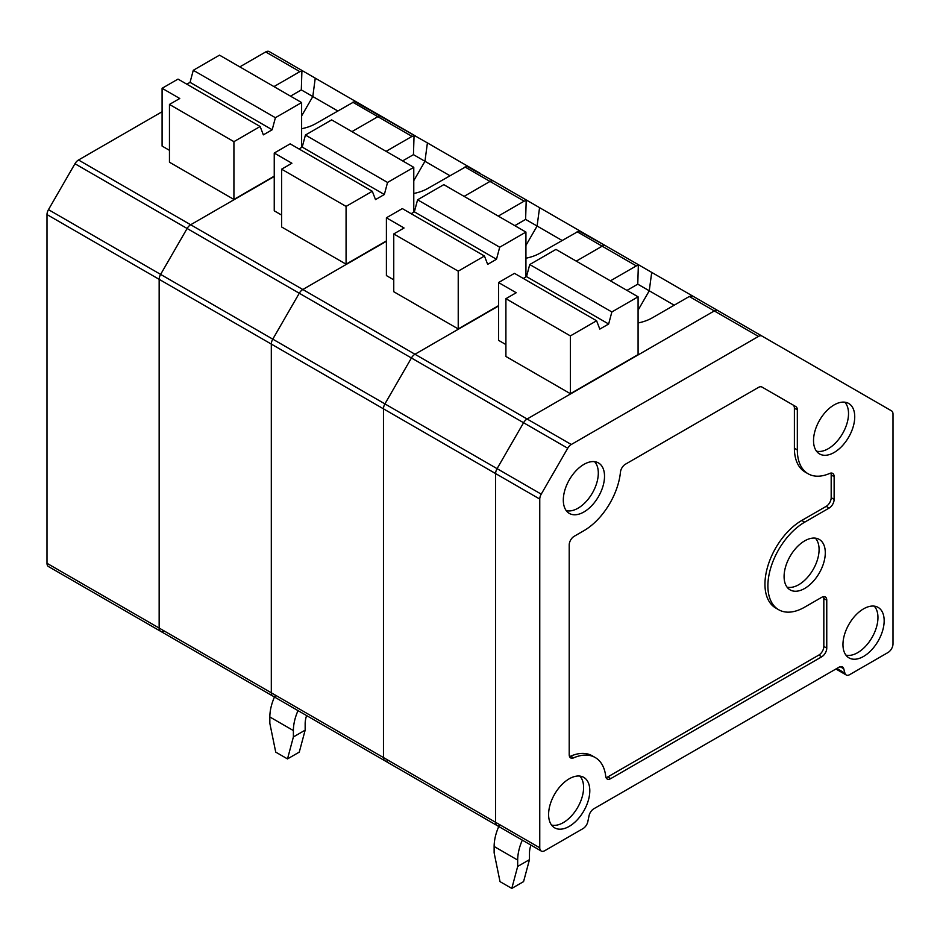<?xml version="1.0" encoding="UTF-8"?>
<svg xmlns="http://www.w3.org/2000/svg" width="940" height="940" viewBox="0 0 940 940"><rect width="100%" height="100%" fill="white"/><g stroke="black" fill="none" stroke-linecap="round" stroke-linejoin="round"><path stroke-width="1.41" d="M571.273 444.503L527.117 419.005L714.306 310.929L758.462 336.426L571.273 444.503A7.074 4.089 120 0 0 567.736 448.239L541.229 494.146A7.074 4.089 120 0 0 539.76 499.07L539.76 847.798A7.074 4.089 120 0 0 541.229 851.041A7.074 4.089 120 0 0 544.765 850.688L583.023 828.598A7.074 4.089 120 0 0 587.853 821.525L589.028 815.826A7.074 4.089 -60 0 1 593.857 808.752L838.903 667.271A7.074 4.089 120 0 1 842.44 666.918A7.074 4.089 120 0 1 843.744 668.763L844.907 673.122A7.074 4.089 -60 0 0 846.2 674.967A7.074 4.089 -60 0 0 849.736 674.615L887.995 652.525A7.074 4.089 120 0 0 893 643.865L893 414.105A7.074 4.089 120 0 0 891.531 410.862L761.999 336.073A7.074 4.089 120 0 0 758.462 336.426M638.084 322.972A37.471 21.632 -0 0 0 652.325 317.826L689.29 296.488L714.306 310.929A7.074 4.089 120 0 1 717.843 310.588L761.999 336.073L717.843 310.588A7.074 4.089 120 0 0 714.306 310.929L527.117 419.005A7.074 4.089 120 0 0 523.58 422.741L411.426 357.987A7.074 4.089 -60 0 1 414.963 354.251L498.553 305.994L414.963 354.251L302.809 289.508L386.399 241.251L302.809 289.508A7.074 4.089 120 0 0 299.272 293.245A7.074 4.089 -60 0 1 302.809 289.508L190.667 224.754L274.245 176.497L190.667 224.754L78.513 160A7.074 4.089 -60 0 0 74.965 163.736L48.469 209.643A7.074 4.089 120 0 0 47 214.579L47 563.307A7.074 4.089 -60 0 0 48.469 566.55L160.623 631.292A7.074 4.089 -60 0 1 159.154 628.061L159.154 279.333A7.074 4.089 -60 0 1 160.623 274.398L272.776 339.152L299.272 293.245L272.776 339.152A7.074 4.089 120 0 0 271.308 344.075L271.308 692.803A7.074 4.089 120 0 0 272.776 696.047A7.074 4.089 120 0 0 276.313 695.694M388.467 760.448A7.074 4.089 -60 0 1 384.918 760.801A7.074 4.089 -60 0 1 383.461 757.558L383.461 408.829A7.074 4.089 -60 0 1 384.918 403.895L411.426 357.987L384.918 403.895L497.072 468.649A7.074 4.089 120 0 0 495.615 473.584L495.615 822.312A7.074 4.089 120 0 0 497.072 825.543A7.074 4.089 120 0 0 500.609 825.202M792.925 404.917L795.863 406.609A7.074 4.089 120 0 1 797.332 409.852L797.332 449.943L794.394 448.251L794.394 408.148A7.074 4.089 120 0 0 792.925 404.917L761.988 387.057A7.074 4.089 120 0 0 758.462 387.409L625.417 464.219A7.074 4.089 120 0 0 620.447 472.174A52.041 30.045 120 0 1 583.916 530.677L574.199 536.282A7.074 4.089 120 0 0 569.205 544.942L569.205 754.679A7.074 4.089 120 0 0 570.662 757.91A7.074 4.089 120 0 0 573.6 757.863L570.662 756.171A7.074 4.089 120 0 1 569.511 756.512M606.006 777.58A7.074 4.089 120 0 0 607.757 776.934L818.822 655.074L821.76 656.778L610.695 778.637A7.074 4.089 120 0 1 607.158 778.99A7.074 4.089 120 0 1 605.736 776.417A52.041 30.045 120 0 0 595.22 757.534L592.27 755.831A52.041 30.045 120 0 0 570.662 756.171M818.822 655.074A7.074 4.089 120 0 0 823.828 646.414L826.765 648.107A7.074 4.089 120 0 1 821.76 656.778M823.511 596.653A7.074 4.089 -60 0 1 823.828 598.486L823.828 646.414M830.866 473.09A7.074 4.089 120 0 1 831.183 474.923L831.183 497.707A7.074 4.089 -60 0 1 826.178 506.366L801.75 520.478A52.041 30.045 120 0 0 767.757 566.327A52.041 30.045 120 0 0 775.735 608.027L778.673 609.731A52.041 30.045 120 0 0 804.687 607.146L821.76 597.299A7.074 4.089 -60 0 1 825.308 596.947A7.074 4.089 -60 0 1 826.765 600.178L826.765 648.107M794.394 448.251A52.041 30.045 120 0 0 805.169 472.068L808.106 473.772A52.041 30.045 120 0 0 829.726 473.431A7.074 4.089 120 0 1 832.664 473.384A7.074 4.089 120 0 1 834.133 476.627L834.133 499.399A7.074 4.089 -60 0 1 829.127 508.07L804.687 522.17A52.041 30.045 120 0 0 770.694 568.03A52.041 30.045 120 0 0 778.673 609.731M795.863 406.609L761.999 387.057M595.22 757.534A52.041 30.045 120 0 0 573.6 757.863M797.332 449.943A52.041 30.045 120 0 0 808.106 473.772M834.133 452.493A29.14 16.826 120 0 0 853.32 426.29A29.14 16.826 120 0 0 848.115 403.154A29.14 16.826 120 0 0 819.562 420.286A29.14 16.826 120 0 0 818.999 453.585A29.14 16.826 120 0 0 834.133 452.493M816.472 451.165A28.682 16.556 120 0 0 828.246 448.721A28.682 16.556 120 0 0 846.27 425.62A28.682 16.556 120 0 0 844.755 402.179M804.687 588.452A29.14 16.826 120 0 0 823.875 562.261A29.14 16.826 120 0 0 818.681 539.114A29.14 16.826 120 0 0 790.117 556.257A29.14 16.826 120 0 0 789.565 589.545A29.14 16.826 120 0 0 804.687 588.452M787.039 587.124A28.682 16.556 120 0 0 798.8 584.68A28.682 16.556 120 0 0 816.825 561.591A28.682 16.556 120 0 0 815.321 538.138M583.916 511.971A29.14 16.826 120 0 0 603.104 485.78A29.14 16.826 120 0 0 597.911 462.633A29.14 16.826 120 0 0 569.346 479.776A29.14 16.826 120 0 0 568.782 513.076A29.14 16.826 120 0 0 583.916 511.971M566.268 510.643A28.682 16.556 120 0 0 578.029 508.199A28.682 16.556 120 0 0 596.054 485.111A28.682 16.556 120 0 0 594.55 461.669M569.205 826.389A29.14 16.826 120 0 0 589.803 790.693A29.14 16.826 120 0 0 583.188 777.051A29.14 16.826 120 0 0 554.635 794.183A29.14 16.826 120 0 0 554.071 827.482A29.14 16.826 120 0 0 569.205 826.389M551.545 825.062A28.682 16.556 120 0 0 563.319 822.606A28.682 16.556 120 0 0 581.343 799.517A28.682 16.556 120 0 0 579.827 776.076M884.164 620.752A29.14 16.826 120 0 0 877.549 607.099A29.14 16.826 120 0 0 848.996 624.231A29.14 16.826 120 0 0 848.432 657.53A29.14 16.826 120 0 0 863.566 656.437A29.14 16.826 120 0 0 884.164 620.752M845.906 655.11A28.682 16.556 120 0 0 857.68 652.666A28.682 16.556 120 0 0 875.704 629.565A28.682 16.556 120 0 0 874.188 606.124M567.736 448.239L523.58 422.741L497.072 468.649L523.58 422.741A7.074 4.089 120 0 1 527.117 419.005L414.963 354.251A7.074 4.089 -60 0 0 411.426 357.987L187.119 228.491L160.623 274.398L187.119 228.491A7.074 4.089 -60 0 1 190.667 224.754A7.074 4.089 -60 0 0 187.119 228.491L74.965 163.736M592.553 238.243L493.547 181.079A7.074 4.089 120 0 0 490.01 181.432L464.113 196.378L490.01 181.432A7.074 4.089 -60 0 1 493.547 181.079L466.757 166.239L428.017 188.329A37.471 21.632 -0 0 1 413.776 193.476M274.468 697.022A37.471 21.632 120 0 0 269.839 716.973L269.839 723.354L275.726 752.118L287.499 758.921L299.272 752.118L305.159 730.145L305.159 723.777A20.809 12.02 120 0 1 306.605 715.587M413.776 180.656L424.962 161.292A1605.579 871.075 -84 0 1 427.418 142.904L354.603 101.485L315.863 123.575A37.471 21.632 -0 0 1 301.623 128.721M449.896 175.698L413.459 154.654L414.047 135.806L415.539 136.042L356.366 101.884M346.073 264.187L346.073 206.4L281.612 169.188L281.612 226.975L346.073 264.187L386.399 240.91M281.612 169.188L291.905 163.243L274.245 153.044L290.166 143.855L372.299 191.267L375.507 199.609L384.343 194.51L387.55 182.454L413.776 167.32L413.776 212.182M387.55 182.454L305.43 135.043L331.644 119.897L413.776 167.32M299.002 148.955L302.21 147.098L384.343 194.51M302.21 147.098L305.43 135.043M346.073 206.4L372.299 191.267M287.499 758.921L293.386 736.948L305.159 730.145M298.015 710.616A37.471 21.632 120 0 0 293.386 730.568L293.386 736.948M480.399 173.489L427.418 142.904M386.105 151.34L412.002 136.394L377.856 116.677A7.074 4.089 -60 0 1 381.393 116.325A7.074 4.089 -60 0 0 377.856 116.677L351.96 131.624L377.856 116.677L352.829 102.237M281.612 215.072L274.245 210.83L274.245 153.044M413.459 154.654L402.649 160.893M414.047 135.806L412.002 136.394M164.159 630.94A7.074 4.089 -60 0 1 160.623 631.292A7.074 4.089 -60 0 1 159.154 628.061L159.154 279.333A7.074 4.089 -60 0 1 160.623 274.398L48.469 209.643M274.245 176.156L233.919 199.445L233.919 141.658L260.145 126.512L263.353 134.855L272.189 129.755L275.397 117.712L301.623 102.566L301.623 147.439M260.145 126.512L178.013 79.101L162.091 88.29L179.763 98.489L169.459 104.434L169.459 162.221L233.919 199.445M169.459 150.329L162.091 146.076L162.091 88.29M273.951 86.598L299.848 71.64L265.703 51.935L239.806 66.881M162.091 111.742L78.513 160M368.245 108.746L269.24 51.583A7.074 4.089 -60 0 0 265.703 51.935M269.24 51.583L303.385 71.299L301.904 71.064L301.305 89.911L312.809 96.538A1605.579 871.075 -84 0 1 315.264 78.149M301.305 89.911L290.507 96.15M301.623 115.914L312.809 96.538L337.742 110.944M301.904 71.064L299.848 71.64M275.397 117.712L193.276 70.288L219.502 55.154L301.623 102.566M186.849 84.201L190.056 82.344L272.189 129.755M190.056 82.344L193.276 70.288M233.919 141.658L169.459 104.434M610.413 280.849L636.298 265.891L602.152 246.186L576.267 261.132L602.152 246.186A7.074 4.089 -60 0 1 605.701 245.834L578.911 230.993L540.171 253.072A37.471 21.632 0 0 1 525.93 258.218M541.229 494.146L497.072 468.649A7.074 4.089 120 0 0 495.615 473.584L495.615 822.312A7.074 4.089 120 0 0 497.072 825.543L384.918 760.801A7.074 4.089 -60 0 1 383.461 757.558L383.461 408.829A7.074 4.089 -60 0 1 384.918 403.895L272.776 339.152A7.074 4.089 120 0 0 271.308 344.075L271.308 692.803L47 563.307M384.918 760.801L272.776 696.047A7.074 4.089 -60 0 1 271.308 692.803L539.76 847.798M498.553 305.653L458.227 328.941L458.227 271.155L484.453 256.021L487.66 264.363L496.496 259.264L499.704 247.208L525.93 232.074L525.93 276.936M484.453 256.021L402.32 208.598L386.399 217.798L404.059 227.985L393.754 233.942L393.754 291.717L458.227 328.941M393.754 279.826L386.399 275.573L386.399 217.798M498.259 216.094L524.156 201.148L464.983 166.991M493.547 181.079L527.692 200.796L526.2 200.561L525.613 219.408L537.104 226.047A1605.579 871.075 -84 0 1 539.572 207.658M525.613 219.408L514.803 225.647M525.93 245.411L537.104 226.047L562.049 240.44M526.2 200.561L524.156 201.148M499.704 247.208L417.583 199.797L443.798 184.651L525.93 232.074M411.156 213.697L414.364 211.841L496.496 259.264M414.364 211.841L417.583 199.797M458.227 271.155L393.754 233.942M689.29 296.488L692.827 296.135L717.843 310.588M498.764 826.53A37.471 21.632 120 0 0 494.135 846.482L494.135 852.85L500.021 881.626L511.795 888.418L523.568 881.626L529.467 859.654L529.467 853.273A20.809 12.02 120 0 1 530.912 845.084M638.084 310.165L649.258 290.801A1605.579 871.075 -84 0 1 651.726 272.4L580.673 231.381M674.203 305.195L637.766 284.162L638.354 265.315L639.846 265.55L605.701 245.834A7.074 4.089 -60 0 0 602.152 246.186L577.137 231.734M570.38 393.696L570.38 335.909L505.908 298.685L505.908 356.471L570.38 393.696L638.084 354.603L638.084 296.817L611.858 311.963L529.737 264.539L555.951 249.405L638.084 296.817M505.908 298.685L516.213 292.74L498.553 282.541L514.474 273.352L596.595 320.763L599.814 329.106L608.65 324.006L611.858 311.963M523.298 278.452L526.518 276.595L608.65 324.006M526.518 276.595L529.737 264.539M570.38 335.909L596.595 320.763M511.795 888.418L517.682 866.445L529.467 859.654M522.323 840.125A37.471 21.632 120 0 0 517.682 860.077L517.682 866.445M704.706 302.997L651.726 272.4M505.908 344.581L498.553 340.327L498.553 282.541M637.766 284.162L626.957 290.401M638.354 265.315L636.298 265.891M47 214.579L539.76 499.07M797.332 409.852L794.394 408.148M610.695 778.637L607.757 776.934M826.765 600.178L823.828 598.486M804.687 522.17L801.75 520.478M829.127 508.07L826.178 506.366M834.133 499.399L831.183 497.707M831.183 474.923L834.133 476.627M840.207 666.718L843.744 668.763M836.847 668.469L844.907 673.122M269.839 716.973L293.386 730.568M494.135 846.482L517.682 860.077M541.229 851.041L497.072 825.543M835.895 669.01L846.2 674.967M272.776 696.047L160.623 631.292M415.539 136.042L381.393 116.325M639.846 265.55L605.701 245.834"/></g></svg>
